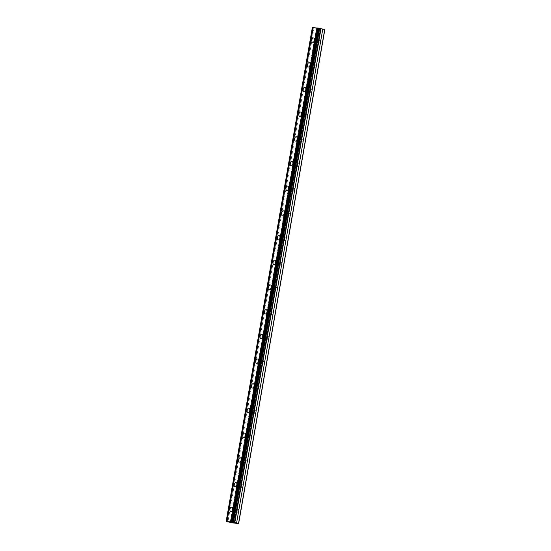 <?xml version="1.0" encoding="UTF-8"?>
<svg xmlns="http://www.w3.org/2000/svg" width="551" height="551" viewBox="0 0 551 551"><rect width="100%" height="100%" fill="white"/><g stroke="black" fill="none" stroke-linecap="round" stroke-linejoin="round"><path stroke-width="0.41" stroke-dasharray="2.75 2.07" d="M315.255 40.74A1.412 0.833 102.7 0 1 316.398 39.431A1.412 0.833 102.7 0 1 316.921 40.877A1.412 0.833 102.7 0 1 315.778 42.186A1.412 0.833 102.7 0 1 315.255 40.74M319.098 41.6A1.412 0.833 102.7 0 1 320.241 40.292A1.412 0.833 102.7 0 1 320.765 41.738A1.412 0.833 102.7 0 1 319.621 43.047A1.412 0.833 102.7 0 1 319.098 41.6M233.369 509.944A1.412 0.833 102.7 0 1 234.512 508.635A1.412 0.833 102.7 0 1 235.036 510.081A1.412 0.833 102.7 0 1 233.893 511.39A1.412 0.833 102.7 0 1 233.369 509.944M237.205 510.805A1.412 0.833 102.7 0 1 238.349 509.496A1.412 0.833 102.7 0 1 238.872 510.942A1.412 0.833 102.7 0 1 237.729 512.251A1.412 0.833 102.7 0 1 237.205 510.805M237.674 485.245A1.412 0.833 102.7 0 1 238.817 483.936A1.412 0.833 102.7 0 1 239.348 485.383A1.412 0.833 102.7 0 1 238.204 486.691A1.412 0.833 102.7 0 1 237.674 485.245M241.517 486.106A1.412 0.833 102.7 0 1 242.66 484.797A1.412 0.833 102.7 0 1 243.184 486.251A1.412 0.833 102.7 0 1 242.041 487.559A1.412 0.833 102.7 0 1 241.517 486.106M241.985 460.553A1.412 0.833 102.7 0 1 243.129 459.245A1.412 0.833 102.7 0 1 243.652 460.691A1.412 0.833 102.7 0 1 242.509 462A1.412 0.833 102.7 0 1 241.985 460.553M245.829 461.414A1.412 0.833 102.7 0 1 246.972 460.106A1.412 0.833 102.7 0 1 247.495 461.552A1.412 0.833 102.7 0 1 246.352 462.861A1.412 0.833 102.7 0 1 245.829 461.414M246.297 435.855A1.412 0.833 102.7 0 1 247.44 434.546A1.412 0.833 102.7 0 1 247.964 435.993A1.412 0.833 102.7 0 1 246.82 437.308A1.412 0.833 102.7 0 1 246.297 435.855M250.14 436.723A1.412 0.833 102.7 0 1 251.284 435.407A1.412 0.833 102.7 0 1 251.807 436.86A1.412 0.833 102.7 0 1 250.664 438.169A1.412 0.833 102.7 0 1 250.14 436.723M250.609 411.163A1.412 0.833 102.7 0 1 251.752 409.854A1.412 0.833 102.7 0 1 252.275 411.301A1.412 0.833 102.7 0 1 251.132 412.609A1.412 0.833 102.7 0 1 250.609 411.163M254.445 412.024A1.412 0.833 102.7 0 1 255.588 410.715A1.412 0.833 102.7 0 1 256.112 412.162A1.412 0.833 102.7 0 1 254.968 413.47A1.412 0.833 102.7 0 1 254.445 412.024M254.913 386.465A1.412 0.833 102.7 0 1 256.057 385.156A1.412 0.833 102.7 0 1 256.587 386.602A1.412 0.833 102.7 0 1 255.444 387.918A1.412 0.833 102.7 0 1 254.913 386.465M258.756 387.332A1.412 0.833 102.7 0 1 259.9 386.017A1.412 0.833 102.7 0 1 260.423 387.47A1.412 0.833 102.7 0 1 259.28 388.779A1.412 0.833 102.7 0 1 258.756 387.332M259.225 361.773A1.412 0.833 102.7 0 1 260.368 360.464A1.412 0.833 102.7 0 1 260.892 361.911A1.412 0.833 102.7 0 1 259.748 363.219A1.412 0.833 102.7 0 1 259.225 361.773M263.068 362.634A1.412 0.833 102.7 0 1 264.211 361.325A1.412 0.833 102.7 0 1 264.735 362.772A1.412 0.833 102.7 0 1 263.592 364.08A1.412 0.833 102.7 0 1 263.068 362.634M263.536 337.074A1.412 0.833 102.7 0 1 264.68 335.766A1.412 0.833 102.7 0 1 265.203 337.212A1.412 0.833 102.7 0 1 264.06 338.528A1.412 0.833 102.7 0 1 263.536 337.074M267.38 337.942A1.412 0.833 102.7 0 1 268.523 336.633A1.412 0.833 102.7 0 1 269.046 338.08A1.412 0.833 102.7 0 1 267.903 339.388A1.412 0.833 102.7 0 1 267.38 337.942M267.848 312.383A1.412 0.833 102.7 0 1 268.991 311.074A1.412 0.833 102.7 0 1 269.515 312.52A1.412 0.833 102.7 0 1 268.371 313.829A1.412 0.833 102.7 0 1 267.848 312.383M271.684 313.243A1.412 0.833 102.7 0 1 272.828 311.935A1.412 0.833 102.7 0 1 273.351 313.381A1.412 0.833 102.7 0 1 272.208 314.69A1.412 0.833 102.7 0 1 271.684 313.243M272.16 287.691A1.412 0.833 102.7 0 1 273.303 286.375A1.412 0.833 102.7 0 1 273.826 287.829A1.412 0.833 102.7 0 1 272.683 289.137A1.412 0.833 102.7 0 1 272.16 287.691M275.996 288.552A1.412 0.833 102.7 0 1 277.139 287.243A1.412 0.833 102.7 0 1 277.663 288.69A1.412 0.833 102.7 0 1 276.519 289.998A1.412 0.833 102.7 0 1 275.996 288.552M276.464 262.992A1.412 0.833 102.7 0 1 277.608 261.684A1.412 0.833 102.7 0 1 278.131 263.13A1.412 0.833 102.7 0 1 276.988 264.439A1.412 0.833 102.7 0 1 276.464 262.992M280.307 263.853A1.412 0.833 102.7 0 1 281.451 262.545A1.412 0.833 102.7 0 1 281.974 263.991A1.412 0.833 102.7 0 1 280.831 265.3A1.412 0.833 102.7 0 1 280.307 263.853M280.776 238.301A1.412 0.833 102.7 0 1 281.919 236.985A1.412 0.833 102.7 0 1 282.443 238.438A1.412 0.833 102.7 0 1 281.299 239.747A1.412 0.833 102.7 0 1 280.776 238.301M284.619 239.162A1.412 0.833 102.7 0 1 285.762 237.853A1.412 0.833 102.7 0 1 286.286 239.299A1.412 0.833 102.7 0 1 285.142 240.608A1.412 0.833 102.7 0 1 284.619 239.162M285.087 213.602A1.412 0.833 102.7 0 1 286.231 212.293A1.412 0.833 102.7 0 1 286.754 213.74A1.412 0.833 102.7 0 1 285.611 215.048A1.412 0.833 102.7 0 1 285.087 213.602M288.924 214.463A1.412 0.833 102.7 0 1 290.067 213.154A1.412 0.833 102.7 0 1 290.597 214.601A1.412 0.833 102.7 0 1 289.454 215.916A1.412 0.833 102.7 0 1 288.924 214.463M289.399 188.91A1.412 0.833 102.7 0 1 290.542 187.595A1.412 0.833 102.7 0 1 291.066 189.048A1.412 0.833 102.7 0 1 289.922 190.357A1.412 0.833 102.7 0 1 289.399 188.91M293.235 189.771A1.412 0.833 102.7 0 1 294.379 188.463A1.412 0.833 102.7 0 1 294.902 189.909A1.412 0.833 102.7 0 1 293.759 191.218A1.412 0.833 102.7 0 1 293.235 189.771M293.704 164.212A1.412 0.833 102.7 0 1 294.847 162.903A1.412 0.833 102.7 0 1 295.37 164.35A1.412 0.833 102.7 0 1 294.227 165.658A1.412 0.833 102.7 0 1 293.704 164.212M297.547 165.073A1.412 0.833 102.7 0 1 298.69 163.764A1.412 0.833 102.7 0 1 299.214 165.21A1.412 0.833 102.7 0 1 298.07 166.526A1.412 0.833 102.7 0 1 297.547 165.073M298.015 139.52A1.412 0.833 102.7 0 1 299.159 138.211A1.412 0.833 102.7 0 1 299.682 139.658A1.412 0.833 102.7 0 1 298.539 140.966A1.412 0.833 102.7 0 1 298.015 139.52M301.858 140.381A1.412 0.833 102.7 0 1 303.002 139.072A1.412 0.833 102.7 0 1 303.525 140.519A1.412 0.833 102.7 0 1 302.382 141.827A1.412 0.833 102.7 0 1 301.858 140.381M302.327 114.822A1.412 0.833 102.7 0 1 303.47 113.513A1.412 0.833 102.7 0 1 303.994 114.959A1.412 0.833 102.7 0 1 302.85 116.268A1.412 0.833 102.7 0 1 302.327 114.822M306.163 115.682A1.412 0.833 102.7 0 1 307.306 114.374A1.412 0.833 102.7 0 1 307.837 115.827A1.412 0.833 102.7 0 1 306.693 117.136A1.412 0.833 102.7 0 1 306.163 115.682M306.638 90.13A1.412 0.833 102.7 0 1 307.782 88.821A1.412 0.833 102.7 0 1 308.305 90.268A1.412 0.833 102.7 0 1 307.162 91.576A1.412 0.833 102.7 0 1 306.638 90.13M310.475 90.991A1.412 0.833 102.7 0 1 311.618 89.682A1.412 0.833 102.7 0 1 312.142 91.129A1.412 0.833 102.7 0 1 310.998 92.437A1.412 0.833 102.7 0 1 310.475 90.991M310.943 65.431A1.412 0.833 102.7 0 1 312.086 64.123A1.412 0.833 102.7 0 1 312.617 65.569A1.412 0.833 102.7 0 1 311.467 66.885A1.412 0.833 102.7 0 1 310.943 65.431M314.786 66.299A1.412 0.833 102.7 0 1 315.93 64.984A1.412 0.833 102.7 0 1 316.453 66.437A1.412 0.833 102.7 0 1 315.31 67.745A1.412 0.833 102.7 0 1 314.786 66.299M312.341 27.55L313.002 27.729L226.805 521.625M313.002 27.729L316.419 28.342L230.215 522.245M317.39 40.912A2.197 1.295 -77.3 0 0 316.57 38.66A2.197 1.295 -77.3 0 0 314.793 40.698A2.197 1.295 -77.3 0 0 315.606 42.95A2.197 1.295 -77.3 0 0 317.39 40.912M235.497 510.116A2.197 1.295 -77.3 0 0 234.685 507.864A2.197 1.295 -77.3 0 0 232.901 509.902A2.197 1.295 -77.3 0 0 233.72 512.154A2.197 1.295 -77.3 0 0 235.497 510.116M239.809 485.424A2.197 1.295 -77.3 0 0 238.989 483.172A2.197 1.295 -77.3 0 0 237.212 485.211A2.197 1.295 -77.3 0 0 238.032 487.463A2.197 1.295 -77.3 0 0 239.809 485.424M244.121 460.726A2.197 1.295 -77.3 0 0 243.301 458.473A2.197 1.295 -77.3 0 0 241.524 460.512A2.197 1.295 -77.3 0 0 242.337 462.764A2.197 1.295 -77.3 0 0 244.121 460.726M248.425 436.034A2.197 1.295 -77.3 0 0 247.613 433.782A2.197 1.295 -77.3 0 0 245.836 435.82A2.197 1.295 -77.3 0 0 246.648 438.073A2.197 1.295 -77.3 0 0 248.425 436.034M252.737 411.335A2.197 1.295 -77.3 0 0 251.924 409.083A2.197 1.295 -77.3 0 0 250.14 411.122A2.197 1.295 -77.3 0 0 250.96 413.374A2.197 1.295 -77.3 0 0 252.737 411.335M257.048 386.644A2.197 1.295 -77.3 0 0 256.229 384.391A2.197 1.295 -77.3 0 0 254.452 386.43A2.197 1.295 -77.3 0 0 255.271 388.682A2.197 1.295 -77.3 0 0 257.048 386.644M261.36 361.952A2.197 1.295 -77.3 0 0 260.54 359.7A2.197 1.295 -77.3 0 0 258.763 361.732A2.197 1.295 -77.3 0 0 259.576 363.984A2.197 1.295 -77.3 0 0 261.36 361.952M265.665 337.253A2.197 1.295 -77.3 0 0 264.852 335.001A2.197 1.295 -77.3 0 0 263.075 337.04A2.197 1.295 -77.3 0 0 263.888 339.292A2.197 1.295 -77.3 0 0 265.665 337.253M269.976 312.562A2.197 1.295 -77.3 0 0 269.163 310.309A2.197 1.295 -77.3 0 0 267.387 312.341A2.197 1.295 -77.3 0 0 268.199 314.593A2.197 1.295 -77.3 0 0 269.976 312.562M274.288 287.863A2.197 1.295 -77.3 0 0 273.475 285.611A2.197 1.295 -77.3 0 0 271.691 287.65A2.197 1.295 -77.3 0 0 272.511 289.902A2.197 1.295 -77.3 0 0 274.288 287.863M278.599 263.171A2.197 1.295 -77.3 0 0 277.78 260.919A2.197 1.295 -77.3 0 0 276.003 262.951A2.197 1.295 -77.3 0 0 276.816 265.203A2.197 1.295 -77.3 0 0 278.599 263.171M282.904 238.473A2.197 1.295 -77.3 0 0 282.091 236.221A2.197 1.295 -77.3 0 0 280.314 238.259A2.197 1.295 -77.3 0 0 281.127 240.511A2.197 1.295 -77.3 0 0 282.904 238.473M287.216 213.781A2.197 1.295 -77.3 0 0 286.403 211.529A2.197 1.295 -77.3 0 0 284.626 213.568A2.197 1.295 -77.3 0 0 285.439 215.82A2.197 1.295 -77.3 0 0 287.216 213.781M291.527 189.083A2.197 1.295 -77.3 0 0 290.714 186.83A2.197 1.295 -77.3 0 0 288.931 188.869A2.197 1.295 -77.3 0 0 289.75 191.121A2.197 1.295 -77.3 0 0 291.527 189.083M295.839 164.391A2.197 1.295 -77.3 0 0 295.019 162.139A2.197 1.295 -77.3 0 0 293.242 164.177A2.197 1.295 -77.3 0 0 294.055 166.43A2.197 1.295 -77.3 0 0 295.839 164.391M300.143 139.692A2.197 1.295 -77.3 0 0 299.331 137.44A2.197 1.295 -77.3 0 0 297.554 139.479A2.197 1.295 -77.3 0 0 298.366 141.731A2.197 1.295 -77.3 0 0 300.143 139.692M304.455 115.001A2.197 1.295 -77.3 0 0 303.642 112.748A2.197 1.295 -77.3 0 0 301.865 114.787A2.197 1.295 -77.3 0 0 302.678 117.039A2.197 1.295 -77.3 0 0 304.455 115.001M308.767 90.302A2.197 1.295 -77.3 0 0 307.954 88.05A2.197 1.295 -77.3 0 0 306.17 90.089A2.197 1.295 -77.3 0 0 306.99 92.341A2.197 1.295 -77.3 0 0 308.767 90.302M313.078 65.61A2.197 1.295 -77.3 0 0 312.259 63.358A2.197 1.295 -77.3 0 0 310.482 65.397A2.197 1.295 -77.3 0 0 311.301 67.649A2.197 1.295 -77.3 0 0 313.078 65.61M324.856 29.554L316.419 28.342M319.318 29.093L233.114 522.989M313.223 27.626L227.026 521.528M318.044 28.025L231.847 521.928M318.43 28.948L232.226 522.844M316.494 28.514L230.325 522.265M314.098 27.922L227.9 521.818M312.417 27.598L226.22 521.494M316.729 28.425L230.525 522.314L316.729 28.418M320.241 40.292L316.398 39.431M238.349 509.496L234.512 508.635M242.66 484.797L238.817 483.936M246.972 460.106L243.129 459.245M251.284 435.407L247.44 434.546M255.588 410.715L251.752 409.854M259.9 386.017L256.057 385.156M264.211 361.325L260.368 360.464M268.523 336.633L264.68 335.766M272.828 311.935L268.991 311.074M277.139 287.243L273.303 286.375M281.451 262.545L277.608 261.684M285.762 237.853L281.919 236.985M290.067 213.154L286.231 212.293M294.379 188.463L290.542 187.595M298.69 163.764L294.847 162.903M303.002 139.072L299.159 138.211M307.306 114.374L303.47 113.513M311.618 89.682L307.782 88.821M315.93 64.984L312.086 64.123M316.57 38.66L313.595 37.998M234.685 507.864L231.709 507.195M238.989 483.172L236.021 482.504M243.301 458.473L240.326 457.805M247.613 433.782L244.637 433.114M251.924 409.083L248.949 408.422M256.229 384.391L253.26 383.723M260.54 359.7L257.572 359.032M264.852 335.001L261.877 334.333M269.163 310.309L266.188 309.641M273.475 285.611L270.5 284.943M277.78 260.919L274.811 260.251M282.091 236.221L279.116 235.552M286.403 211.529L283.428 210.861M290.714 186.83L287.739 186.162M295.019 162.139L292.051 161.471M299.331 137.44L296.355 136.772M303.642 112.748L300.667 112.08M307.954 88.05L304.978 87.382M312.259 63.358L309.29 62.69M319.621 43.047L315.778 42.186M237.729 512.251L233.893 511.39M242.041 487.559L238.204 486.691M246.352 462.861L242.509 462M250.664 438.169L246.82 437.308M254.968 413.47L251.132 412.609M259.28 388.779L255.444 387.918M263.592 364.08L259.748 363.219M267.903 339.388L264.06 338.528M272.208 314.69L268.371 313.829M276.519 289.998L272.683 289.137M280.831 265.3L276.988 264.439M285.142 240.608L281.299 239.747M289.454 215.916L285.611 215.048M293.759 191.218L289.922 190.357M298.07 166.526L294.227 165.658M302.382 141.827L298.539 140.966M306.693 117.136L302.85 116.268M310.998 92.437L307.162 91.576M315.31 67.745L311.467 66.885M319.256 28.259L233.059 522.162M315.606 42.95L312.637 42.282M233.72 512.154L230.745 511.486M238.032 487.463L235.057 486.795M242.337 462.764L239.368 462.096M246.648 438.073L243.673 437.404M250.96 413.374L247.984 412.706M255.271 388.682L252.296 388.014M259.576 363.984L256.608 363.316M263.888 339.292L260.912 338.624M268.199 314.593L265.224 313.925M272.511 289.902L269.535 289.234M276.816 265.203L273.847 264.542M281.127 240.511L278.152 239.843M285.439 215.82L282.463 215.152M289.75 191.121L286.775 190.453M294.055 166.43L291.086 165.761M298.366 141.731L295.398 141.063M302.678 117.039L299.703 116.371M306.99 92.341L304.014 91.673M311.301 67.649L308.326 66.981"/><path stroke-width="0.83" d="M238.659 523.45L232.522 522.017L226.144 521.446L233.114 522.989L238.659 523.45L324.856 29.554L319.298 28.287M314.414 40.251A2.197 1.295 -77.3 0 0 313.595 37.998A2.197 1.295 -77.3 0 0 311.818 40.03A2.197 1.295 -77.3 0 0 312.637 42.282A2.197 1.295 -77.3 0 0 314.414 40.251M232.522 509.448A2.197 1.295 -77.3 0 0 231.709 507.195A2.197 1.295 -77.3 0 0 229.932 509.234A2.197 1.295 -77.3 0 0 230.745 511.486A2.197 1.295 -77.3 0 0 232.522 509.448M236.834 484.756A2.197 1.295 -77.3 0 0 236.021 482.504A2.197 1.295 -77.3 0 0 234.237 484.543A2.197 1.295 -77.3 0 0 235.057 486.795A2.197 1.295 -77.3 0 0 236.834 484.756M241.145 460.057A2.197 1.295 -77.3 0 0 240.326 457.805A2.197 1.295 -77.3 0 0 238.549 459.844A2.197 1.295 -77.3 0 0 239.368 462.096A2.197 1.295 -77.3 0 0 241.145 460.057M245.457 435.366A2.197 1.295 -77.3 0 0 244.637 433.114A2.197 1.295 -77.3 0 0 242.86 435.152A2.197 1.295 -77.3 0 0 243.673 437.404A2.197 1.295 -77.3 0 0 245.457 435.366M249.761 410.674A2.197 1.295 -77.3 0 0 248.949 408.422A2.197 1.295 -77.3 0 0 247.172 410.454A2.197 1.295 -77.3 0 0 247.984 412.706A2.197 1.295 -77.3 0 0 249.761 410.674M254.073 385.975A2.197 1.295 -77.3 0 0 253.26 383.723A2.197 1.295 -77.3 0 0 251.483 385.762A2.197 1.295 -77.3 0 0 252.296 388.014A2.197 1.295 -77.3 0 0 254.073 385.975M258.385 361.284A2.197 1.295 -77.3 0 0 257.572 359.032A2.197 1.295 -77.3 0 0 255.788 361.063A2.197 1.295 -77.3 0 0 256.608 363.316A2.197 1.295 -77.3 0 0 258.385 361.284M262.696 336.585A2.197 1.295 -77.3 0 0 261.877 334.333A2.197 1.295 -77.3 0 0 260.1 336.372A2.197 1.295 -77.3 0 0 260.912 338.624A2.197 1.295 -77.3 0 0 262.696 336.585M267.001 311.894A2.197 1.295 -77.3 0 0 266.188 309.641A2.197 1.295 -77.3 0 0 264.411 311.673A2.197 1.295 -77.3 0 0 265.224 313.925A2.197 1.295 -77.3 0 0 267.001 311.894M271.312 287.195A2.197 1.295 -77.3 0 0 270.5 284.943A2.197 1.295 -77.3 0 0 268.723 286.981A2.197 1.295 -77.3 0 0 269.535 289.234A2.197 1.295 -77.3 0 0 271.312 287.195M275.624 262.503A2.197 1.295 -77.3 0 0 274.811 260.251A2.197 1.295 -77.3 0 0 273.027 262.29A2.197 1.295 -77.3 0 0 273.847 264.542A2.197 1.295 -77.3 0 0 275.624 262.503M279.936 237.805A2.197 1.295 -77.3 0 0 279.116 235.552A2.197 1.295 -77.3 0 0 277.339 237.591A2.197 1.295 -77.3 0 0 278.152 239.843A2.197 1.295 -77.3 0 0 279.936 237.805M284.247 213.113A2.197 1.295 -77.3 0 0 283.428 210.861A2.197 1.295 -77.3 0 0 281.651 212.9A2.197 1.295 -77.3 0 0 282.463 215.152A2.197 1.295 -77.3 0 0 284.247 213.113M288.552 188.414A2.197 1.295 -77.3 0 0 287.739 186.162A2.197 1.295 -77.3 0 0 285.962 188.201A2.197 1.295 -77.3 0 0 286.775 190.453A2.197 1.295 -77.3 0 0 288.552 188.414M292.863 163.723A2.197 1.295 -77.3 0 0 292.051 161.471A2.197 1.295 -77.3 0 0 290.267 163.509A2.197 1.295 -77.3 0 0 291.086 165.761A2.197 1.295 -77.3 0 0 292.863 163.723M297.175 139.024A2.197 1.295 -77.3 0 0 296.355 136.772A2.197 1.295 -77.3 0 0 294.578 138.811A2.197 1.295 -77.3 0 0 295.398 141.063A2.197 1.295 -77.3 0 0 297.175 139.024M301.487 114.332A2.197 1.295 -77.3 0 0 300.667 112.08A2.197 1.295 -77.3 0 0 298.89 114.119A2.197 1.295 -77.3 0 0 299.703 116.371A2.197 1.295 -77.3 0 0 301.487 114.332M305.791 89.634A2.197 1.295 -77.3 0 0 304.978 87.382A2.197 1.295 -77.3 0 0 303.202 89.42A2.197 1.295 -77.3 0 0 304.014 91.673A2.197 1.295 -77.3 0 0 305.791 89.634M310.103 64.942A2.197 1.295 -77.3 0 0 309.29 62.69A2.197 1.295 -77.3 0 0 307.506 64.729A2.197 1.295 -77.3 0 0 308.326 66.981A2.197 1.295 -77.3 0 0 310.103 64.942M226.144 521.446L312.341 27.55L313.216 27.633L227.019 521.522M233.107 522.148L319.305 28.253L313.223 27.626M238.528 523.367L324.725 29.472M231.84 521.921L318.044 28.025M226.303 521.46L312.5 27.564M317.321 27.963L231.124 521.859M232.522 522.017L318.719 28.122M319.656 28.383L233.459 522.279M320.579 28.686L234.382 522.589M322.796 29.038L236.593 522.933M318.196 28.032L231.999 521.935M234.802 522.672L320.999 28.776"/></g></svg>
